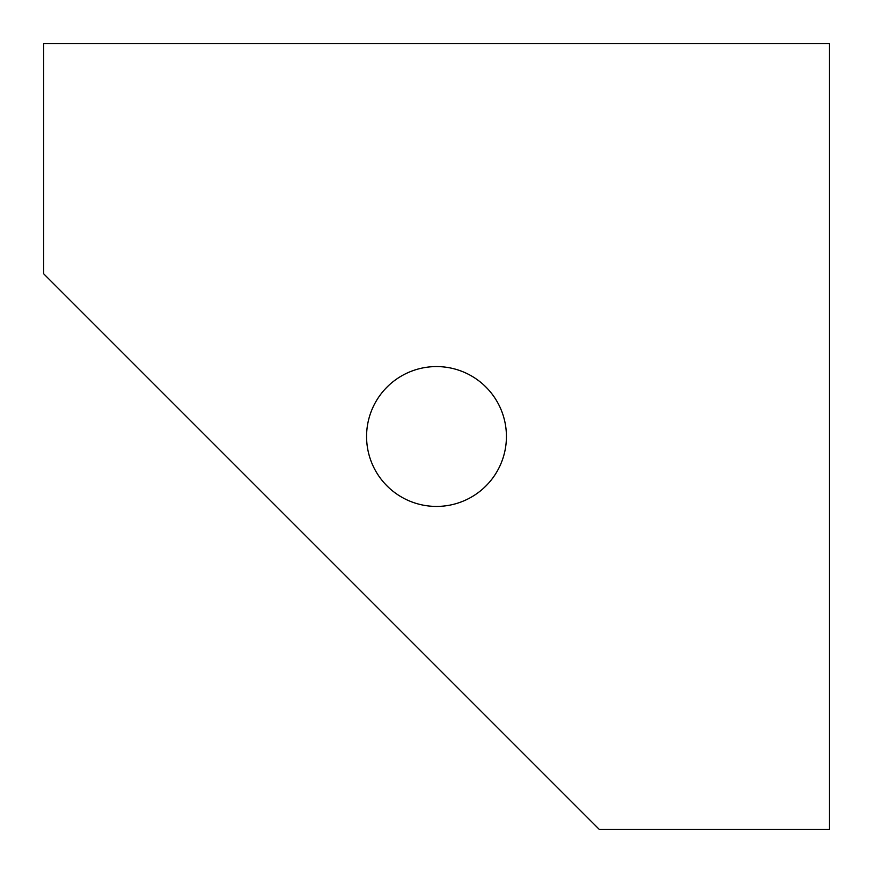 <?xml version="1.0" encoding="UTF-8"?>
<svg xmlns="http://www.w3.org/2000/svg" width="873" height="873" viewBox="0 0 873 873"><rect width="100%" height="100%" fill="white"/><g stroke="black" fill="none" stroke-linecap="round" stroke-linejoin="round"><path stroke-width="1.31" d="M436.5 366.573A69.927 69.927 0 0 0 366.573 436.5A69.927 69.927 0 0 0 436.5 506.427A69.927 69.927 0 0 0 506.427 436.5A69.927 69.927 0 0 0 436.5 366.573M43.65 43.65L43.65 273.773L599.227 829.35L829.35 829.35L829.35 43.65L43.65 43.65"/></g></svg>
